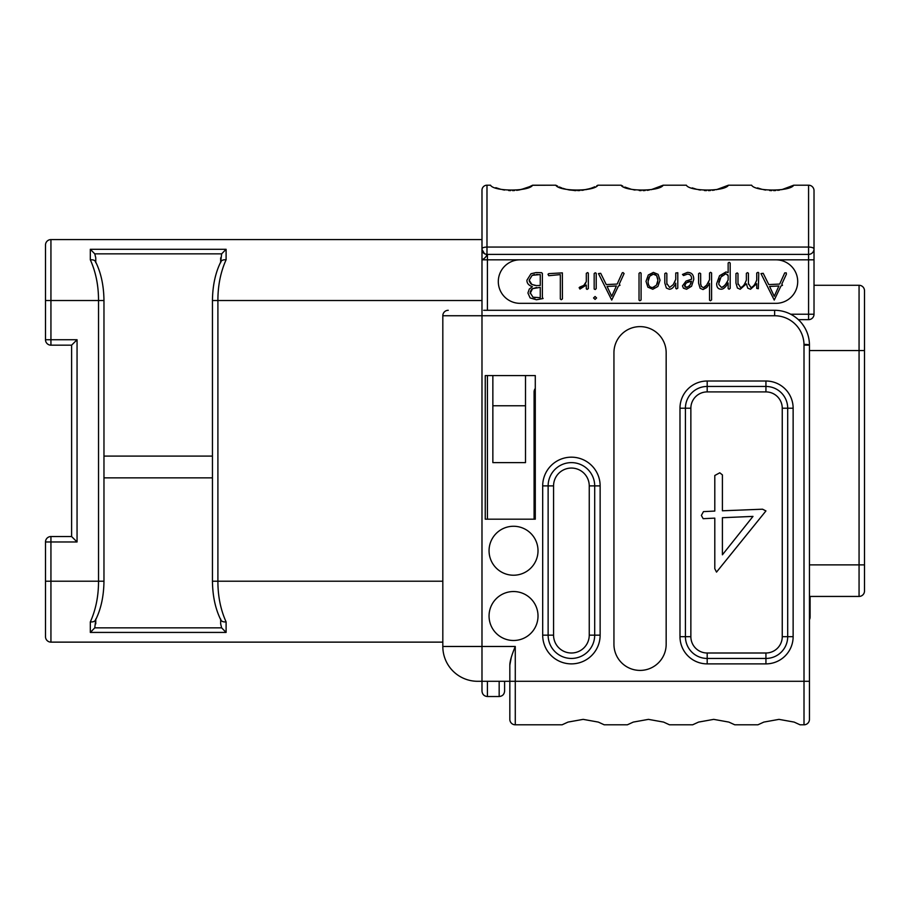 <?xml version="1.0" encoding="UTF-8"?>
<svg xmlns="http://www.w3.org/2000/svg" width="910" height="910" viewBox="0 0 910 910"><rect width="100%" height="100%" fill="white"/><g stroke="black" fill="none" stroke-linecap="round" stroke-linejoin="round"><path stroke-width="1.36" d="M532.543 185.242L532.646 185.196C529.154 191.646 493.982 191.646 490.501 185.196L486.986 185.196A5.005 5.005 0 0 0 481.982 190.201L482.004 259.714M220.664 262.694C220.959 260.533 222.779 259.566 226.101 259.794C220.618 271.988 217.877 285.558 217.899 300.516L481.982 300.516L481.982 310.299L481.982 259.828L520.054 259.828A21.76 21.76 0 0 0 498.305 281.588A21.76 21.76 0 0 0 520.054 303.337L775.946 303.337A21.76 21.76 0 0 0 797.706 281.588A21.76 21.76 0 0 0 775.946 259.828L520.054 259.828M499.169 681.294L499.169 696.525L487.419 696.525C484.131 696.218 482.323 694.398 481.982 691.077L481.982 681.294L481.982 691.077L481.982 681.294L509.827 681.294L509.827 719.366A5.437 5.437 0 0 0 515.276 724.804L562.096 724.804L568.011 722.085L583.162 719.366L598.302 722.085L604.229 724.804L598.302 722.085L583.162 719.366L568.011 722.085L562.096 724.804M45.5 339.737A5.437 5.437 0 0 0 50.937 345.174L50.937 339.737L45.5 339.737L45.5 245.029A5.437 5.437 0 0 1 50.937 239.592L481.982 239.592L481.982 259.828C484.757 258.44 486.418 256.62 486.986 254.379A5.005 5.005 0 0 1 481.982 249.374A5.005 5.005 0 0 0 486.986 254.379L808.581 254.379L486.986 254.379A5.005 5.005 0 0 1 481.982 249.374A5.005 5.005 0 0 0 486.986 254.379L486.986 254.379A5.005 5.005 0 0 1 481.982 249.374A5.005 5.005 0 0 0 486.986 254.379L484.7 253.833M504.606 691.077L504.606 681.294L504.606 691.077C504.276 694.398 502.457 696.218 499.169 696.525M483.654 310.299L774.637 310.299A34.819 34.819 0 0 1 809.445 345.117L809.445 719.366A5.437 5.437 0 0 1 804.008 724.804L800.061 724.804L794.134 722.085L778.983 719.366L763.843 722.085L757.916 724.804L763.843 722.085L778.983 719.366L794.134 722.085L800.061 724.804M534.09 462.621L535.285 462.621M511.284 657.361L509.827 665.164L509.827 681.294L804.008 681.294L804.008 724.804M734.779 724.804L728.853 722.085L713.713 719.366L698.573 722.085L692.646 724.804L698.573 722.085L713.713 719.366L728.853 722.085L734.779 724.804L757.916 724.804M669.498 724.804L663.583 722.085L648.432 719.366L633.292 722.085L627.365 724.804L633.292 722.085L648.432 719.366L663.583 722.085L669.498 724.804L692.646 724.804M534.09 519.189L534.09 391.903A5.437 5.437 0 0 1 535.285 388.49M525.502 375.58L525.502 462.621L492.856 462.621L492.856 375.58M810.105 596.437L810.105 617.105A5.437 5.437 0 0 1 809.445 619.687M814.018 285.285L859.063 285.285A5.437 5.437 0 0 1 864.5 290.722L864.5 590.988A5.437 5.437 0 0 1 859.063 596.437L809.445 596.437M859.063 285.285L859.063 596.437A5.437 5.437 0 0 0 864.5 590.988L864.5 581.092M864.5 545.488L864.5 540.244M809.445 350.555L864.5 350.555L864.5 347.324M71.606 536.536L71.606 345.174L77.054 339.737L77.054 541.973L71.606 536.536L50.937 536.536A5.437 5.437 0 0 0 45.5 541.973L50.937 541.973L50.937 536.536M95.766 619.016C95.459 621.177 93.639 622.144 90.318 621.917C95.812 609.723 98.542 596.152 98.53 581.194L98.53 300.516L45.5 300.516L45.5 245.029A5.437 5.437 0 0 1 50.937 239.592L50.937 339.737L77.054 339.737M442.817 642.13L50.937 642.13L50.937 581.206L103.968 581.206L103.968 300.516L98.53 300.516C98.542 285.558 95.812 271.988 90.318 259.794L90.318 249.283L226.101 249.283L226.101 259.794M220.664 257.849L220.664 262.137L221.642 253.856L226.101 249.283M220.914 261.636L220.914 261.636C215.442 272.556 212.621 285.512 212.451 300.516L217.899 300.516L217.899 581.194C217.877 596.152 220.618 609.723 226.101 621.917L226.101 632.427L90.318 632.427L90.318 621.917M220.664 619.016C220.959 621.177 222.779 622.144 226.101 621.917M220.664 619.573L220.664 623.873L220.664 619.573M226.101 632.427L221.642 627.855L220.664 623.873M95.766 623.873L95.766 619.573L94.776 627.855L90.318 632.427M95.766 262.694C95.459 260.533 93.639 259.566 90.318 259.794M95.766 262.137L95.766 257.849L95.766 262.137M90.318 249.283L94.776 253.856L95.766 257.849M212.451 456.092L103.968 456.092M212.451 477.852L103.968 477.852M50.55 642.107A5.437 5.437 0 0 0 50.937 642.13A5.437 5.437 0 0 1 45.5 636.682A5.437 5.437 0 0 0 50.937 642.13A5.437 5.437 0 0 1 45.5 636.682L45.5 541.973M95.516 620.085L95.516 620.085C100.976 609.165 103.797 596.198 103.968 581.206M95.516 261.636L95.516 261.636C100.976 272.556 103.797 285.512 103.968 300.516M220.914 620.085L220.914 620.085C215.442 609.165 212.621 596.198 212.451 581.206L442.817 581.206M809.445 614.273L810.105 614.273L810.105 617.105M775.946 259.828L814.018 259.828L814.018 248.942L814.018 314.223A5.437 5.437 0 0 1 808.581 319.66L798.388 319.66M814.018 314.223L808.581 314.223L808.581 319.66A5.437 5.437 0 0 0 814.018 314.223M808.581 254.379A5.437 5.437 0 0 0 814.018 248.942L814.018 190.634L814.018 248.942A5.437 1.888 180 0 0 808.581 247.065L808.581 314.223L790.676 314.223M781.69 189.689L793.747 185.196L808.581 185.196A5.437 5.437 0 0 1 814.018 190.634A5.437 5.437 0 0 0 808.581 185.196L808.581 247.065L486.986 247.065L486.986 254.379L485.94 254.277M756.733 280.052C754.788 285.035 752.832 287.526 750.875 287.526L748.429 283.465L748.429 273.227L747.485 272.647L746.371 273.364L746.371 280.052C744.437 285.035 742.492 287.526 740.547 287.526L737.987 283.465L737.987 273.557L737.202 272.92L735.951 273.591L735.951 283.033L737.396 288.015L740.205 289.255L746.371 283.818L747.758 288.163L750.511 289.255L756.733 283.704L756.733 288.39L758.314 288.72L758.769 272.92L758.041 272.317L756.733 273.034L756.733 280.052C755.243 284.386 753.287 286.877 750.875 287.526M748.464 284.318L748.429 283.465M738.021 284.318L737.987 283.465M708.89 281.429L708.003 283.181M700.689 284.546L700.643 273.591L699.631 273L698.607 273.626L698.607 283.238L700.131 288.299L703.043 289.562L706.774 287.526L709.55 283.397L709.55 300.198L710.448 300.789L711.586 299.89L711.586 272.954L710.596 272.317L709.55 273.034L709.55 279.723L706.308 285.683M705.785 286.309L703.407 287.753L701.087 286.104M684.115 275.32L687.346 274.149C690.201 274.149 691.634 275.821 691.634 279.188L686.072 281.065L682.477 285.876L683.444 288.208L686.572 289.255L691.577 286.24L693.75 279.45C693.75 274.752 691.634 272.397 687.403 272.397L682.477 274.456L683.558 275.548L687.346 274.149C690.189 274.081 691.611 275.764 691.634 279.188M675.027 281.315L674.185 283.055M673.229 284.637L669.623 287.446L666.848 283.465L666.848 273.557L666.029 272.92L664.812 273.591L664.812 283.033L666.347 288.015L669.26 289.255C671.785 289.255 673.957 287.241 675.755 283.238L675.755 288.311L676.505 288.948L677.791 288.163L677.791 272.727L675.755 273L675.755 279.381L673.229 284.637L669.623 287.446M666.893 284.318L666.848 283.465M585.869 282.714L585.357 283.636M585.289 283.749L584.63 284.591M582.946 286.047L582.161 286.502M581.353 286.809L579.124 287.64L579.954 289.061L586.302 285.046L586.302 288.811L587.087 289.414L588.338 288.584L588.338 273.148L587.598 272.568L586.302 273.364L586.302 281.622L583.776 285.421L579.795 287.048M760.976 273.591L774.239 300.072L780.973 285.99L782.509 285.274L781.804 284.102L786.411 274.149L786.263 272.875L784.716 272.898L779.688 284.068L768.768 284.58L763.206 273.307L760.976 273.591M769.587 286.445L778.892 285.99L774.239 296.296L769.587 286.445M746.371 280.052C744.869 284.398 742.935 286.889 740.547 287.526M716.659 283.658C716.659 287.355 718.195 289.198 721.266 289.198C723.518 289.187 725.805 287.105 728.148 282.953L728.148 288.584L729.092 289.198L730.184 288.39L730.184 263.058L729.172 262.33L728.148 263.001L728.148 272.613L726.021 271.942L719.56 275.719L716.659 283.658M718.775 283.59L720.993 276.993L725.907 273.705L728.148 275.707L728.148 279.939C726.18 284.227 723.928 286.707 721.38 287.389L718.809 284.432M718.855 282.305L719.093 281.042M719.514 279.723L720.129 278.392M720.993 276.993L722.642 275.07M724.337 274.012L725.111 273.785M727.75 274.706L728.148 275.707M728.148 279.939C725.623 284.898 723.37 287.389 721.38 287.389M701.394 286.661L700.643 283.658M706.82 285.001L703.407 287.753M684.559 285.717L686.402 282.805L691.498 281.179L689.871 285.376L686.652 287.492L684.604 285.239M685.457 283.647L686.402 282.805M687.437 282.168L688.586 281.69M688.642 281.668L689.951 281.349M691.156 282.68L690.622 284.056M689.871 285.376L689.359 286.047M686.652 287.492L684.911 286.877M646.02 281.338L647.852 287.15L652.788 289.255L657.873 286.468L660.034 280.2L658.112 274.354L653.38 272.397L648.307 274.991L646.02 281.338M648.091 281.338L649.729 276.219L653.3 274.149L656.622 275.628L657.919 280.28L656.417 285.239L652.8 287.492C649.717 287.594 648.147 285.547 648.091 281.338M648.17 280.121L648.375 279.029M648.705 278.028L649.148 277.095M650.309 275.525L650.878 275.025M652.083 274.354L653.3 274.149M654.154 274.217L654.893 274.388M655.541 274.683L657.065 276.276M657.702 278.016L657.919 280.28M657.816 281.668L657.543 282.885M657.52 282.976L657.077 284.113M654.051 287.264L652.368 287.469M639.025 273.364L639.025 300.118L639.889 300.755L641.095 299.959L641.095 273.148L640.151 272.534L639.025 273.364M598.462 273.591L611.725 300.072L618.459 285.99L619.994 285.274L619.278 284.102L624.089 273.557L622.952 272.534L622.201 272.898L617.162 284.068L606.253 284.58L600.691 273.307L598.462 273.591M607.072 286.445L616.377 285.99L611.725 296.296L607.072 286.445M593.547 297.968L595.083 299.401L596.585 297.968L595.083 296.501L593.547 297.968M594.173 273.557L594.173 289.027L595.231 289.528L596.209 288.618L596.209 273.318L595.231 272.761L594.173 273.557M547.991 274.297L548.753 275.707L560.332 274.604L560.332 298.98L561.231 299.731L562.437 298.901L562.369 272.863L548.81 273.626L547.991 274.297M526.901 280.246C526.901 283.317 528.744 285.467 532.418 286.695L529.301 289.05L527.925 293.009L530.109 297.923L536.434 299.765L543.088 298.537L542.371 297.479L542.371 273.432L541.621 272.681L536.149 272.568L530.996 273.728L526.901 280.246M530.143 293.475L532.555 288.641L540.256 287.367L540.256 297.718L532.964 297.183L530.143 292.611M529.188 280.166L532.157 275.343L540.256 274.536L540.256 285.467L536.49 285.603L531.861 284.466L529.188 280.166L532.157 275.343M530.268 291.746L531.577 289.403M532.191 288.88L536.57 287.492M535.262 297.832L534.056 297.581M533.362 274.865L534.682 274.558M538.049 274.524L536.456 274.456M535.171 285.524L531.486 284.238M530.792 283.715L529.267 281.088M793.747 185.196C790.267 191.646 755.095 191.646 751.614 185.196L728.466 185.196C724.986 191.646 689.814 191.646 686.333 185.196L663.197 185.196C659.716 191.646 624.533 191.646 621.052 185.196L621.359 185.356M596.71 185.833L597.915 185.196L621.052 185.196L622.793 186.106L621.257 185.299M597.915 185.196L614.876 185.196L597.915 185.196C594.435 191.646 559.263 191.646 555.783 185.196L532.646 185.196L528.016 187.403M495.813 187.676L500.534 189.212M502.57 189.689L504.561 190.065M508.656 190.531L510.555 190.622M512.58 190.622L514.548 190.531M516.596 190.338L518.416 190.088M520.713 189.655L529.984 186.539M530.075 186.505L531.326 185.89M555.999 185.31L557.705 186.197M559.388 186.971L560.241 187.335M560.742 187.54L561.72 187.915M562.824 188.313L565.77 189.2M576.098 190.622L568.989 189.917M574.335 190.554L575.382 190.611M578.055 190.611L579.772 190.531M582.093 190.315L583.469 190.122M585.904 189.678L591.034 188.256M592.046 187.892L592.933 187.551M593.536 187.301L594.765 186.766M624.851 187.062L631.165 189.223M633.155 189.701L635.043 190.054M639.207 190.531L641.106 190.622M643.131 190.622L645.133 190.531M647.146 190.338L649.148 190.065M651.139 189.689L663.197 185.196M692.237 187.904L696.434 189.223M698.402 189.689L700.381 190.065M704.397 190.531L706.399 190.622M708.412 190.622L710.414 190.531M712.428 190.338L714.418 190.065M716.42 189.689L728.466 185.196M757.507 187.904L761.715 189.223M763.672 189.689L765.663 190.065M769.678 190.531L771.68 190.622M773.682 190.622L775.695 190.531M777.697 190.338L779.688 190.065M486.679 255.573L486.839 254.925M576.007 190.622L567.908 189.701M530.928 186.095L532.361 185.344M532.464 185.287L555.783 185.196L532.646 185.196M525.002 188.506L517.426 190.236M517.631 190.213L518.302 190.11M518.359 190.099L519.792 189.849M522.135 189.325L522.784 189.166M524.422 188.688L525.047 188.495M577.691 190.622L579.932 190.52M581.763 190.349L589.862 188.643M591.193 188.199L593.457 187.335M534.5 389.821L534.272 390.515M534.136 391.209L534.09 391.903L535.285 391.903M535.285 375.58L485.246 375.58L485.246 519.189L535.285 519.189L535.285 375.58M525.502 405.769L492.856 405.769M604.229 724.804L627.365 724.804M509.827 665.164C509.839 661.399 511.659 655.166 515.276 646.475L515.276 724.804A5.437 5.437 0 0 1 509.827 719.366M513.536 591.534A24.479 24.479 0 0 0 489.057 616.013A24.479 24.479 0 0 0 513.536 640.492A24.479 24.479 0 0 0 538.015 616.013A24.479 24.479 0 0 0 513.536 591.534M513.536 526.264A24.479 24.479 0 0 0 489.057 550.743A24.479 24.479 0 0 0 513.536 575.222A24.479 24.479 0 0 0 538.015 550.743A24.479 24.479 0 0 0 513.536 526.264M613.943 352.739L613.943 644.303A26.106 26.106 0 0 0 640.06 670.408A26.106 26.106 0 0 0 666.165 644.303L666.165 352.739A26.106 26.106 0 0 0 640.06 326.622A26.106 26.106 0 0 0 613.943 352.739M448.255 310.299A5.437 5.437 0 0 0 442.817 315.747L442.817 646.475A34.819 34.819 0 0 0 477.625 681.294L481.982 681.294L481.982 646.475L515.276 646.475M690.861 408.215A16.323 16.323 0 0 1 707.184 391.903L765.936 391.903A16.323 16.323 0 0 1 782.247 408.215L782.247 636.682A16.323 16.323 0 0 1 765.936 653.005L707.184 653.005A16.323 16.323 0 0 1 690.861 636.682L690.861 408.215L685.423 408.215A21.76 21.76 0 0 1 707.184 386.454L765.936 386.454A21.76 21.76 0 0 1 787.696 408.215L787.696 636.682A21.76 21.76 0 0 1 765.936 658.442L707.184 658.442A21.76 21.76 0 0 1 685.423 636.682L685.423 408.215L679.986 408.215A27.198 27.198 0 0 1 707.184 381.017L765.936 381.017A27.198 27.198 0 0 1 793.133 408.215L793.133 636.682A27.198 27.198 0 0 1 765.936 663.879L707.184 663.879A27.198 27.198 0 0 1 679.986 636.682L679.986 408.215M701.371 515.424L703.168 518.677L714.794 518.131L714.794 568.716L716.523 572.106L765.936 510.931L762.546 509.202L722.404 510.794L722.404 474.884L719.776 472.802L714.794 475.498L714.794 511.067L703.453 511.625L701.371 515.424M722.404 517.71L752.991 516.402L722.404 554.804L722.404 517.71M553.564 485.894A17.847 17.847 0 0 1 571.412 468.058A17.847 17.847 0 0 1 589.248 485.894L589.248 635.157A17.847 17.847 0 0 1 571.412 653.005A17.847 17.847 0 0 1 553.564 635.157L553.564 485.894L548.127 485.894A23.285 23.285 0 0 1 571.412 462.621A23.285 23.285 0 0 1 594.696 485.894L594.696 635.157A23.285 23.285 0 0 1 571.412 658.442A23.285 23.285 0 0 1 548.127 635.157L548.127 485.894L542.69 485.894A28.722 28.722 0 0 1 571.412 457.173A28.722 28.722 0 0 1 600.134 485.894L600.134 635.157A28.722 28.722 0 0 1 571.412 663.879A28.722 28.722 0 0 1 542.69 635.157L542.69 485.894M487.419 696.525L487.419 681.294M487.419 519.189L487.419 375.58M487.419 310.299L487.419 254.379M864.5 564.883L809.445 564.883M77.054 541.973L50.937 541.973L50.937 581.206L45.5 581.206M221.642 627.855L94.776 627.855M94.776 253.856L221.642 253.856M486.986 185.196L486.986 247.065A5.005 1.729 180 0 0 481.982 248.794M804.008 344.401A5.437 0.717 180 0 1 809.445 345.117L804.008 345.117L804.008 681.294L809.445 681.294M481.982 310.299L481.982 315.747L774.637 315.747L774.637 310.299A34.819 34.819 0 0 1 809.445 345.117M774.637 315.747A29.37 29.37 0 0 1 804.008 345.117M442.817 315.747L481.982 315.747L481.982 646.475L442.817 646.475M707.184 381.017L707.184 391.903M765.936 381.017L765.936 391.903M793.133 408.215L782.247 408.215M793.133 636.682L782.247 636.682M765.936 663.879L765.936 653.005M707.184 663.879L707.184 653.005M679.986 636.682L690.861 636.682M600.134 485.894L589.248 485.894M600.134 635.157L589.248 635.157M542.69 635.157L553.564 635.157M486.44 310.299L484.871 310.299M864.5 301.631L864.5 300.926M864.5 540.893L864.5 545.613M864.5 580.261L864.5 580.853M864.5 539.983L864.5 580.785M864.5 341.25L864.5 333.89M864.5 301.949L864.5 300.869M50.937 345.174L71.606 345.174M212.451 300.516L212.451 581.206M45.5 636.682A5.437 5.437 0 0 0 46.581 639.946M484.461 253.697L481.982 249.386M485.462 254.152L484.734 253.844M526.389 188.029L525.718 188.268M524.456 188.677L526.435 188.017M517.198 190.27L518.063 190.144M804.372 327.02L802.302 323.983M780.564 310.81L779.711 310.674"/></g></svg>
